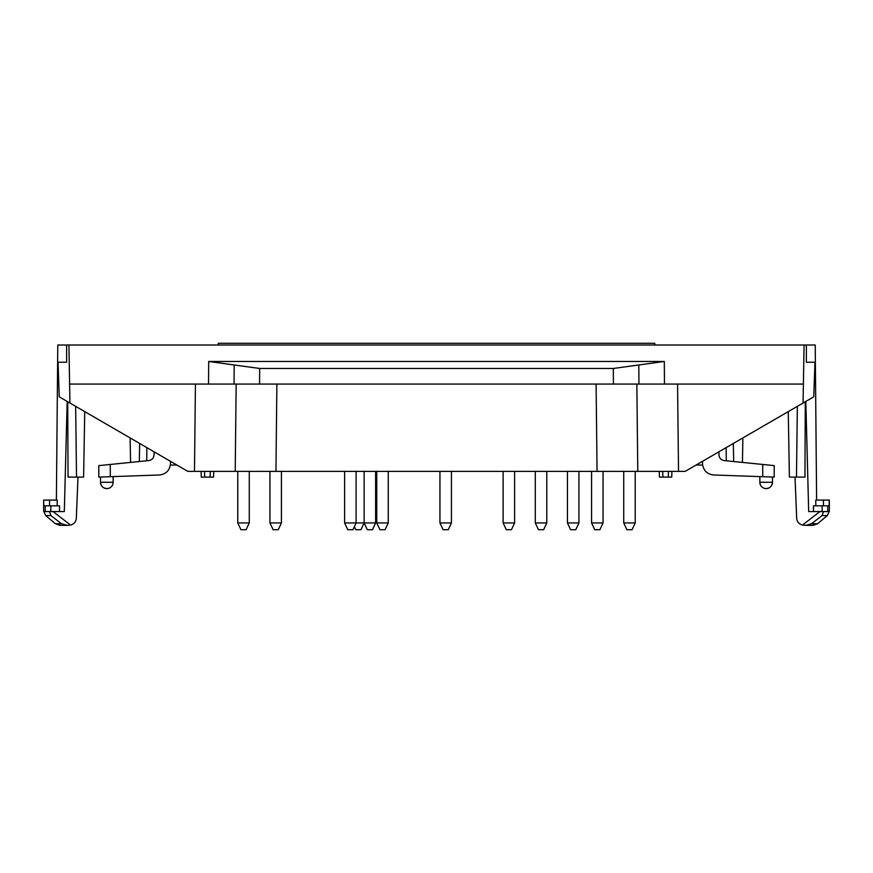<?xml version="1.0" encoding="UTF-8"?>
<svg xmlns="http://www.w3.org/2000/svg" width="873" height="873" viewBox="0 0 873 873"><rect width="100%" height="100%" fill="white"/><g stroke="black" fill="none" stroke-linecap="round" stroke-linejoin="round"><path stroke-width="1.31" d="M636.373 471.365L622.591 471.365M772.485 482.278C772.114 486.108 770.008 488.214 766.178 488.596A6.318 6.318 0 0 0 772.485 482.278L771.939 484.842A6.318 6.318 0 0 1 770.946 486.414L770.313 487.047A6.318 6.318 0 0 1 768.742 488.051L766.178 488.596A6.318 6.318 0 0 1 759.859 482.278L772.485 482.278L772.485 477.051L762.729 476.702L772.485 477.051M827.68 511.567L829.35 511.185L827.298 515.583L817.543 523.767L811.475 523.767L822.06 515.583L811.475 523.767L805.768 525.339L802.483 525.044L819.943 511.567L827.68 511.567L808.682 511.567L805.823 401.438M100.515 482.278L101.061 484.842A6.318 6.318 0 0 0 102.054 486.414L102.687 487.047A6.318 6.318 0 0 0 104.258 488.051L106.822 488.596A6.318 6.318 0 0 0 113.141 482.278L100.515 482.278C100.886 486.108 102.992 488.214 106.822 488.596A6.318 6.318 0 0 1 100.515 482.278L100.515 477.051L110.271 476.702L100.515 477.051M654.75 345.01L654.75 343.285L218.25 343.285L218.25 345.01M49.488 511.567L50.94 515.583L45.702 515.583L55.457 523.767L61.525 523.767L50.94 515.583L61.525 523.767L67.232 525.339L70.517 525.044L53.057 511.567L45.32 511.567L64.318 511.567L67.177 401.438M829.35 511.185L829.35 500.076L815.775 500.076L815.829 505.827L815.775 500.076M829.186 500.076L829.186 505.827L813.44 505.827L813.494 511.567L813.44 505.827M827.298 515.583L822.06 515.583L823.512 511.567M45.32 511.567L43.65 511.185L43.65 500.076L43.814 505.827L59.56 505.827L59.506 511.567L59.56 505.827M43.814 500.076L57.225 500.076L57.171 505.827L57.225 500.076M718.915 451.81L718.97 454.942C719.287 458.118 721.011 459.984 724.132 460.562L774.209 465.615L774.209 477.105L713.601 474.988C707.032 474.17 703.343 470.482 702.525 463.912L702.438 461.37M696.087 465.047L702.623 465.047M802.483 525.044C799.166 524.149 797.235 522.032 796.7 518.704L795.008 477.105M805.277 401.755L804.961 477.105L789.399 477.105L788.254 411.609L789.399 477.105M154.084 451.81L154.03 454.942C153.713 458.118 151.989 459.984 148.868 460.562L98.791 465.615L98.791 477.105L159.399 474.988C165.968 474.17 169.657 470.482 170.475 463.912L170.562 461.37M176.913 465.047L170.377 465.047M70.517 525.044C73.834 524.149 75.765 522.032 76.3 518.704L77.992 477.105M67.723 401.755L68.039 477.105L83.601 477.105L84.746 411.609L83.601 477.105M281.422 522.938L269.943 522.938L273.096 529.715L278.269 529.715L281.422 522.938L281.422 471.365M249.263 522.938L237.772 522.938L240.937 529.715L246.11 529.715L249.263 522.938L249.263 471.365M388.256 522.938L376.765 522.938L379.93 529.715L385.091 529.715L388.256 522.938L388.256 471.365M514.612 522.938L503.121 522.938L506.285 529.715L511.447 529.715L514.612 522.938L514.612 471.365M603.057 522.938L591.578 522.938L594.731 529.715L599.904 529.715L603.057 522.938L603.057 471.365M354.373 526.637L355.802 529.715L360.975 529.715L364.128 522.938L375.619 522.938L375.619 471.365M356.097 471.365L356.097 522.938L352.932 529.715L347.76 529.715L344.606 522.938L364.128 522.938L367.293 529.715L372.465 529.715L375.619 522.938M635.228 522.938L623.737 522.938L626.89 529.715L632.063 529.715L635.228 522.938L635.228 471.365M578.941 522.938L567.45 522.938L570.604 529.715L575.776 529.715L578.941 522.938L578.941 471.365M546.771 522.938L535.291 522.938L538.445 529.715L543.617 529.715L546.771 522.938L546.771 471.365M451.428 522.938L439.948 522.938L443.102 529.715L448.275 529.715L451.428 522.938L451.428 471.365M742.443 462.406L742.868 437.93L742.443 462.406M733.669 461.522L733.353 443.44M139.331 461.522L139.647 443.44M130.557 462.406L130.132 437.93L130.557 462.406M804.077 345.01L68.923 345.01L69.6 384.065L638.949 384.065L638.807 364.969L613.315 368.471L613.424 384.065L803.4 384.065L804.077 345.01L815.218 345.01L816.615 500.076M68.923 345.01L57.782 345.01L56.385 500.076M638.807 364.969L664.309 361.477L208.691 361.477L208.527 384.065M234.193 364.969L259.685 368.471L259.576 384.065L234.051 384.065L234.193 364.969L208.691 361.477M613.315 368.471L259.685 368.471M806.379 345.01L806.379 362.24L814.967 362.24L813.756 396.833L803.062 403.031L803.4 384.065M66.621 345.01L66.621 362.24L58.033 362.24L59.244 396.833L69.938 403.031L69.6 384.065M269.943 522.938L269.943 471.365M237.772 522.938L237.772 471.365M376.765 522.938L376.765 471.365M503.121 522.938L503.121 471.365M591.578 522.938L591.578 471.365M364.128 522.938L364.128 471.365L364.128 522.938M567.45 522.938L567.45 471.365M535.291 522.938L535.291 471.365M439.948 522.938L439.948 471.365M344.606 522.938L344.606 471.365M671.894 471.365L671.741 477.105L659.453 477.105L659.257 471.365L659.453 477.105M210.306 471.365L210.109 477.105L213.547 477.105L213.743 471.365M210.109 477.105L201.259 477.105L201.106 471.365M636.843 384.065L637.781 471.365L268.797 471.365M637.781 471.365L678.517 471.365L677.568 384.065M803.062 403.031L685.185 471.365L678.517 471.365M236.157 384.065L235.219 471.365L187.815 471.365L69.938 403.031M235.219 471.365L275.944 471.365L276.894 384.065M250.409 471.365L236.627 471.365M604.203 471.365L597.056 471.365L596.106 384.065M823.457 500.076L823.457 505.827M827.768 505.827L827.768 511.185M822.148 505.827L822.148 511.567M50.852 505.827L50.852 511.567M45.232 505.827L45.232 511.185M49.543 500.076L49.543 505.827M762.729 476.702L762.729 464.458M726.249 460.769L726.161 447.609M796.471 477.105L797.355 406.338M110.271 476.702L110.271 464.458M146.751 460.769L146.839 447.609M76.529 477.105L75.645 406.338M664.309 361.477L664.473 384.065M668.445 471.365L668.303 477.105M662.694 471.365L662.891 477.105M204.555 471.365L204.697 477.105M194.483 471.365L195.432 384.065M45.702 515.583L43.65 511.185M759.859 476.603L759.859 482.278M817.543 523.767L813.2 525.35L805.768 525.35L813.2 525.35M113.141 476.603L113.141 482.278M55.457 523.767L59.8 525.35L67.232 525.35L59.8 525.35M623.737 522.938L623.737 471.365"/></g></svg>
